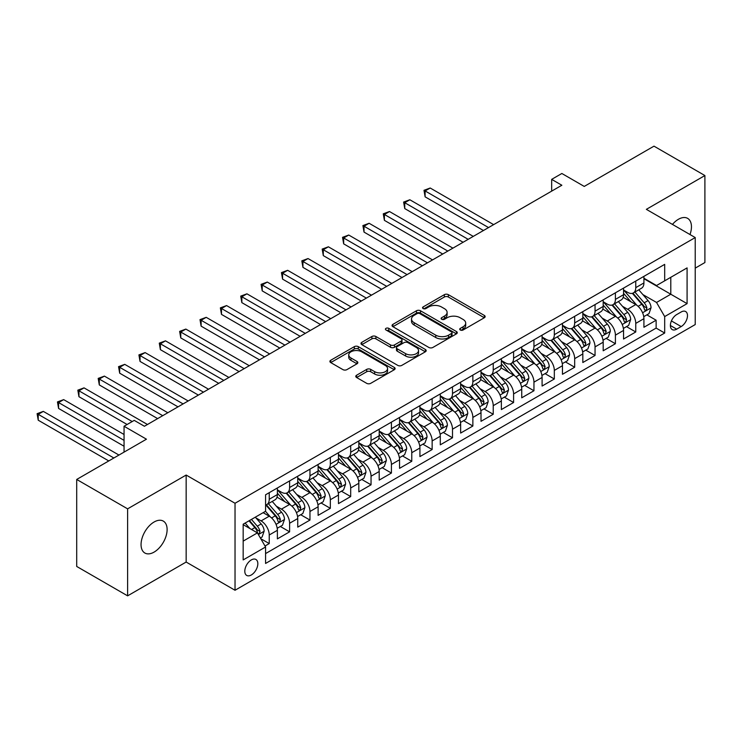 <?xml version="1.0" encoding="UTF-8"?>
<svg xmlns="http://www.w3.org/2000/svg" width="742" height="742" viewBox="0 0 742 742"><rect width="100%" height="100%" fill="white"/><g stroke="black" fill="none" stroke-linecap="round" stroke-linejoin="round"><path stroke-width="1.11" d="M460.3 330.005A1.976 1.141 0 0 0 463.091 330.005L484.331 317.743A2.829 1.632 0 0 0 485.157 316.593A2.829 1.632 0 0 0 484.331 315.433L448.353 294.667A2.829 1.632 0 0 0 444.356 294.667L423.116 306.928A1.976 1.141 0 0 0 422.541 307.735A1.976 1.141 0 0 0 423.116 308.542A1.976 1.141 0 0 0 425.917 308.542L428.663 306.956A9.043 5.222 0 0 1 441.462 306.956L444.458 308.681A9.043 5.222 0 0 1 447.111 312.373A9.043 5.222 0 0 1 444.458 316.073L441.713 317.659A1.976 1.141 0 0 0 441.128 318.466A1.976 1.141 0 0 0 441.713 319.273A1.976 1.141 0 0 0 444.504 319.273L447.259 317.687A9.043 5.222 0 0 1 460.049 317.687L463.045 319.412A9.043 5.222 0 0 1 465.698 323.113A9.043 5.222 0 0 1 463.045 326.805L460.3 328.391A1.976 1.141 0 0 0 459.715 329.198A1.976 1.141 0 0 0 460.3 330.005L460.3 328.391M154.086 552.104A18.429 10.638 120 0 0 166.125 535.863A18.429 10.638 120 0 0 163.296 521.097A18.429 10.638 120 0 0 154.086 522.006A18.429 10.638 120 0 0 142.047 538.256A18.429 10.638 120 0 0 144.866 553.022A18.429 10.638 120 0 0 154.086 552.104M690.004 234.546A18.429 10.638 120 0 0 687.639 218.371A18.429 10.638 120 0 0 678.429 219.28A18.429 10.638 120 0 0 672.447 224.409M251.315 574.976A9.219 5.324 120 0 0 257.335 566.851A9.219 5.324 120 0 0 255.925 559.468A9.219 5.324 120 0 0 251.315 559.922A9.219 5.324 120 0 0 245.296 568.047A9.219 5.324 120 0 0 246.706 575.43A9.219 5.324 120 0 0 251.315 574.976M356.614 375.211A2.829 1.632 0 0 0 355.78 376.361A2.829 1.632 0 0 0 356.614 377.52L366.706 383.345A2.829 1.632 0 0 0 370.703 383.345L394.29 369.729A2.829 1.632 0 0 0 395.115 368.579A2.829 1.632 0 0 0 394.29 367.42L358.312 346.653A2.829 1.632 0 0 0 354.314 346.653L330.728 360.269A2.829 1.632 0 0 0 329.902 361.419A2.829 1.632 0 0 0 330.728 362.578L342.925 369.618A2.829 1.632 0 0 0 346.922 369.618L357.013 363.784A2.829 1.632 0 0 0 357.839 362.634A2.829 1.632 0 0 0 357.013 361.475L350.966 357.987A7.559 4.369 0 0 1 348.749 354.899A7.559 4.369 0 0 1 353.415 350.864A7.559 4.369 0 0 1 361.66 351.81L385.348 365.491A7.559 4.369 0 0 1 387.556 368.579A7.559 4.369 0 0 1 382.891 372.605A7.559 4.369 0 0 1 374.654 371.659L370.703 369.386A2.829 1.632 0 0 0 366.706 369.386L356.614 375.211L356.614 377.52M695.226 268.131L704.9 262.547L704.9 175.548L653.99 146.155L584.251 186.428L561.852 173.489L551.668 179.369L561.852 185.25L144.412 426.251L134.228 420.38L124.053 426.251L124.053 452.119M127.615 508.845L127.615 595.845L186.159 562.046L186.159 475.047L127.615 508.845L76.704 479.453L146.452 439.19L124.053 426.251M186.159 475.047L235.029 503.262L695.226 237.561L695.226 324.56L235.029 590.261L235.029 503.262M704.9 175.548L646.356 209.346L695.226 237.561M428.867 347.46A2.829 1.632 0 0 0 432.864 347.46L456.451 333.844A2.829 1.632 0 0 0 457.276 332.685A2.829 1.632 0 0 0 456.451 331.535L420.473 310.759A2.829 1.632 0 0 0 416.475 310.759L392.889 324.375A2.829 1.632 0 0 0 392.064 325.534A2.829 1.632 0 0 0 392.889 326.684L428.867 347.46M386.786 330.431A1.976 1.141 0 0 1 388.789 330.709L425.333 351.81L401.784 365.398A2.829 1.632 0 0 1 397.786 365.398L361.808 344.631L361.808 342.322A2.829 1.632 0 0 0 360.983 343.472A2.829 1.632 0 0 0 361.808 344.631M361.808 342.322L371.9 336.497A2.829 1.632 0 0 1 375.897 336.497L390.487 344.919A2.829 1.632 0 0 0 394.484 344.919L401.181 341.051A2.829 1.632 0 0 0 402.016 339.901A2.829 1.632 0 0 0 401.181 338.742L385.998 329.977A1.976 1.141 0 0 1 385.413 329.17A1.976 1.141 0 0 1 386.638 328.112A1.976 1.141 0 0 1 388.789 328.363L425.37 349.473A2.829 1.632 0 0 1 426.196 350.632A2.829 1.632 0 0 1 425.37 351.782L425.37 349.473M127.615 595.845L76.704 566.452L76.704 479.453M265.015 546.019L269.235 543.58L260.785 538.701M255.981 517.944L261.091 520.893A11.52 6.65 60 0 1 269.235 535.001L277.378 530.298L277.378 538.877L289.603 531.828L280.337 526.477M276.339 506.183L281.45 509.142A11.52 6.65 60 0 1 289.603 523.249L297.746 518.547L297.746 527.126L309.961 520.068L300.695 514.725M296.707 494.432L301.818 497.381A11.52 6.65 60 0 1 309.961 511.488L318.105 506.786L318.105 515.365L330.329 508.316L321.063 502.965M317.066 482.671L322.176 485.62A11.52 6.65 60 0 1 330.329 499.737L338.473 495.035L338.473 503.614L350.688 496.556L341.422 491.213M337.434 470.92L342.544 473.869A11.52 6.65 60 0 1 350.688 487.976L358.831 483.274L358.831 491.853L371.046 484.804L361.79 479.453M357.792 459.159L362.903 462.108A11.52 6.65 60 0 1 371.046 476.216L379.199 471.513L379.199 480.102L391.414 473.044L382.149 467.701M378.16 447.407L383.271 450.357A11.52 6.65 60 0 1 391.414 464.464L399.558 459.762L399.558 468.341L411.773 461.292L402.507 455.94M398.519 435.647L403.629 438.596A11.52 6.65 60 0 1 411.773 452.703L419.926 448.001L419.926 456.59L432.141 449.531L422.875 444.18M418.878 423.895L423.997 426.845A11.52 6.65 60 0 1 432.141 440.952L440.284 436.25L440.284 444.829L452.499 437.78L443.234 432.428M439.245 412.135L444.356 415.084A11.52 6.65 60 0 1 452.499 429.191L460.643 424.489L460.643 433.078L472.867 426.019L463.602 420.668M459.604 400.374L464.724 403.333A11.52 6.65 60 0 1 472.867 417.44L481.011 412.738L481.011 421.317L493.226 414.268L483.96 408.916M479.972 388.623L485.082 391.572A11.52 6.65 60 0 1 493.226 405.679L501.369 400.977L501.369 409.565L513.594 402.507L504.328 397.155M500.331 376.862L505.45 379.821A11.52 6.65 60 0 1 513.594 393.928L521.737 389.225L521.737 397.805L533.952 390.756L524.687 385.404M520.698 365.11L525.809 368.06A11.52 6.65 60 0 1 533.952 382.167L542.096 377.465L542.096 386.044L554.32 378.995L545.055 373.643M541.057 353.35L546.168 356.308A11.52 6.65 60 0 1 554.32 370.416L562.464 365.713L562.464 374.293L574.679 367.234L565.413 361.892M561.425 341.598L566.536 344.548A11.52 6.65 60 0 1 574.679 358.655L582.822 353.953L582.822 362.532L595.047 355.483L585.781 350.131M581.784 329.838L586.894 332.796A11.52 6.65 60 0 1 595.047 346.904L603.19 342.201L603.19 350.78L615.406 343.722L606.14 338.38M602.152 318.086L607.262 321.036A11.52 6.65 60 0 1 615.406 335.143L623.549 330.44L623.549 339.02L635.764 331.971L635.764 323.391A11.52 6.65 -120 0 0 627.621 309.275L622.51 306.325M626.498 326.619L635.764 331.971M277.378 530.298A11.52 6.65 -120 0 0 269.235 516.191L263.132 512.666M297.746 518.547A11.52 6.65 -120 0 0 289.603 504.439L277.007 497.168M318.105 506.786A11.52 6.65 -120 0 0 309.961 492.679L297.366 485.407M338.473 495.035A11.52 6.65 -120 0 0 330.329 480.918L317.734 473.656M358.831 483.274A11.52 6.65 -120 0 0 350.688 469.167L338.092 461.895M379.199 471.513A11.52 6.65 -120 0 0 371.046 457.406L358.46 450.144M399.558 459.762A11.52 6.65 -120 0 0 391.414 445.654L378.819 438.383M419.926 448.001A11.52 6.65 -120 0 0 411.773 433.894L399.187 426.622M440.284 436.25A11.52 6.65 -120 0 0 432.141 422.142L419.545 414.871M460.643 424.489A11.52 6.65 -120 0 0 452.499 410.382L439.913 403.11M481.011 412.738A11.52 6.65 -120 0 0 472.867 398.63L460.272 391.359M501.369 400.977A11.52 6.65 -120 0 0 493.226 386.87L480.631 379.598M521.737 389.225A11.52 6.65 -120 0 0 513.594 375.118L500.998 367.846M542.096 377.465A11.52 6.65 -120 0 0 533.952 363.357L521.357 356.086M562.464 365.713A11.52 6.65 -120 0 0 554.32 351.606L541.725 344.334M582.822 353.953A11.52 6.65 -120 0 0 574.679 339.845L562.084 332.574M603.19 342.201A11.52 6.65 -120 0 0 595.047 328.094L582.451 320.822M623.549 330.44A11.52 6.65 -120 0 0 615.406 316.333L602.81 309.062M681.175 311.983L676.695 314.571A8.932 5.157 120 0 0 670.87 322.436A8.932 5.157 120 0 0 672.233 329.587A8.932 5.157 120 0 0 676.695 329.151L681.175 326.563A8.932 5.157 120 0 0 687.009 318.698A8.932 5.157 120 0 0 685.645 311.538A8.932 5.157 120 0 0 681.175 311.983M243.172 541.113L257.428 532.886L265.571 546.993L265.571 563.456L664.684 333.028L664.684 316.565L656.54 302.458L642.869 294.574M265.571 546.993L243.172 559.922L243.172 524.186L265.571 511.257L265.571 494.793L664.684 264.365L664.684 280.828L687.083 267.899L687.083 303.636L664.684 316.565M277.378 489.859L281.45 492.206A11.52 6.65 60 0 0 287.21 492.781L295.362 488.078A11.52 6.65 -120 0 0 297.746 482.801L297.746 476.216M297.746 478.098L301.818 480.454A11.52 6.65 60 0 0 307.578 481.02L315.721 476.318A11.52 6.65 -120 0 0 318.105 471.049L318.105 464.464M318.105 466.347L322.176 468.694A11.52 6.65 60 0 0 327.936 469.269L336.089 464.566A11.52 6.65 -120 0 0 338.473 459.289L338.473 452.703M338.473 454.586L342.544 456.942A11.52 6.65 60 0 0 348.304 457.508L356.448 452.805A11.52 6.65 -120 0 0 358.831 447.537L358.831 440.952M358.831 442.835L362.903 445.181A11.52 6.65 60 0 0 368.663 445.757L376.806 441.054A11.52 6.65 -120 0 0 379.199 435.777L379.199 429.191M379.199 431.074L383.271 433.43A11.52 6.65 60 0 0 389.031 433.996L397.174 429.293A11.52 6.65 -120 0 0 399.558 424.025L399.558 417.44M399.558 419.323L403.629 421.669A11.52 6.65 60 0 0 409.389 422.244L417.533 417.542A11.52 6.65 -120 0 0 419.926 412.264L419.926 405.679M419.926 407.562L423.997 409.918A11.52 6.65 60 0 0 429.757 410.484L437.901 405.781A11.52 6.65 -120 0 0 440.284 400.504L440.284 393.928M440.284 395.801L444.356 398.157A11.52 6.65 60 0 0 450.116 398.732L458.259 394.021A11.52 6.65 -120 0 0 460.643 388.752L460.643 382.167M460.643 384.05L464.724 386.397A11.52 6.65 60 0 0 470.484 386.972L478.627 382.269A11.52 6.65 -120 0 0 481.011 376.992L481.011 370.416M481.011 372.289L485.082 374.645A11.52 6.65 60 0 0 490.842 375.211L498.986 370.508A11.52 6.65 -120 0 0 501.369 365.24L501.369 358.655M501.369 360.538L505.45 362.884A11.52 6.65 60 0 0 511.201 363.459L519.354 358.757A11.52 6.65 -120 0 0 521.737 353.48L521.737 346.894M521.737 348.777L525.809 351.133A11.52 6.65 60 0 0 531.569 351.699L539.712 346.996A11.52 6.65 -120 0 0 542.096 341.728L542.096 335.143M542.096 337.026L546.168 339.372A11.52 6.65 60 0 0 551.927 339.947L560.08 335.245A11.52 6.65 -120 0 0 562.464 329.967L562.464 323.382M562.464 325.265L566.536 327.621A11.52 6.65 60 0 0 572.295 328.187L580.439 323.484A11.52 6.65 -120 0 0 582.822 318.216L582.822 311.631M582.822 313.514L586.894 315.86A11.52 6.65 60 0 0 592.654 316.435L600.797 311.733A11.52 6.65 -120 0 0 603.19 306.455L603.19 299.87M603.19 301.753L607.262 304.109A11.52 6.65 60 0 0 613.022 304.674L621.165 299.972A11.52 6.65 -120 0 0 623.549 294.704L623.549 288.119M265.571 553.578L656.132 328.094L656.132 320.21L643.917 327.268L643.917 318.68A11.52 6.65 -120 0 0 635.764 304.572L623.178 297.31M623.549 290.001L627.621 292.348A11.52 6.65 -120 0 0 633.38 292.923A11.52 6.65 -120 0 0 635.764 287.646L635.764 281.06M633.38 292.923L641.524 288.221A11.52 6.65 -120 0 0 643.917 282.943L643.917 276.358M269.235 492.679L269.235 499.264A11.52 6.65 60 0 1 266.851 504.532A11.52 6.65 60 0 1 265.571 505.005M266.851 504.532L274.994 499.83A11.52 6.65 -120 0 0 277.378 494.562L277.378 487.976M289.603 480.918L289.603 487.503A11.52 6.65 60 0 1 287.21 492.781M309.961 469.167L309.961 475.752A11.52 6.65 60 0 1 307.578 481.02M330.329 457.406L330.329 463.991A11.52 6.65 60 0 1 327.936 469.269M350.688 445.654L350.688 452.24A11.52 6.65 60 0 1 348.304 457.508M371.046 433.894L371.046 440.479A11.52 6.65 60 0 1 368.663 445.757M391.414 422.142L391.414 428.728A11.52 6.65 60 0 1 389.031 433.996M411.773 410.382L411.773 416.967A11.52 6.65 60 0 1 409.389 422.244M432.141 398.63L432.141 405.206A11.52 6.65 60 0 1 429.757 410.484M452.499 386.87L452.499 393.455A11.52 6.65 60 0 1 450.116 398.732M472.867 375.118L472.867 381.694A11.52 6.65 60 0 1 470.484 386.972M493.226 363.357L493.226 369.943A11.52 6.65 60 0 1 490.842 375.211M513.594 351.606L513.594 358.182A11.52 6.65 60 0 1 511.201 363.459M533.952 339.845L533.952 346.431A11.52 6.65 60 0 1 531.569 351.699M554.32 328.085L554.32 334.67A11.52 6.65 60 0 1 551.927 339.947M574.679 316.333L574.679 322.918A11.52 6.65 60 0 1 572.295 328.187M595.047 304.572L595.047 311.158A11.52 6.65 60 0 1 592.654 316.435M615.406 292.821L615.406 299.406A11.52 6.65 60 0 1 613.022 304.674M615.406 335.143L615.406 343.722M595.047 346.904L595.047 355.483M574.679 358.655L574.679 367.234M554.32 370.416L554.32 378.995M533.952 382.167L533.952 390.756M513.594 393.928L513.594 402.507M493.226 405.679L493.226 414.268M472.867 417.44L472.867 426.019M452.499 429.191L452.499 437.78M432.141 440.952L432.141 449.531M411.773 452.703L411.773 461.292M391.414 464.464L391.414 473.044M371.046 476.216L371.046 484.804M350.688 487.976L350.688 496.556M330.329 499.737L330.329 508.316M309.961 511.488L309.961 520.068M289.603 523.249L289.603 531.828M269.235 535.001L269.235 543.58M257.428 532.886L243.172 524.659M656.54 302.458L670.796 294.231L670.796 277.304L687.083 267.899M643.917 278.714L687.083 303.636M643.917 278.241L656.54 285.531L664.684 280.828M186.159 562.046L235.029 590.261M551.668 179.369L551.668 191.13M646.866 314.868L656.132 320.21M656.132 328.094L664.684 333.028M461.088 330.283L463.045 329.151A9.043 5.222 0 0 0 465.698 325.46L465.698 323.113M447.111 312.373L447.111 314.729A9.043 5.222 0 0 1 444.458 318.42L442.501 319.552M484.294 317.762L448.353 297.013A2.829 1.632 0 0 0 444.356 297.013L423.914 308.82M456.413 333.863L420.473 313.115A2.829 1.632 0 0 0 416.475 313.115L392.926 326.712M451.451 333.492A1.976 1.141 0 0 0 452.036 332.685A1.976 1.141 0 0 0 451.451 331.878L419.87 313.643A1.976 1.141 0 0 0 417.078 313.643L414.175 315.322A9.043 5.222 0 0 0 411.522 319.014A9.043 5.222 0 0 0 414.175 322.705L435.767 335.171A9.043 5.222 0 0 0 448.558 335.171L451.451 333.492L451.451 335.848A1.976 1.141 0 0 0 452.036 335.041L452.036 332.685M411.522 319.014L411.522 321.36A9.043 5.222 0 0 0 414.175 325.052L414.175 322.705M451.451 335.848L448.558 337.517A9.043 5.222 0 0 1 435.767 337.517L414.175 325.052M361.846 344.65L371.9 338.844L371.9 336.497M402.016 339.901L402.016 342.248A2.829 1.632 0 0 1 401.181 343.407L394.484 347.275A2.829 1.632 0 0 1 390.487 347.275L375.897 338.844A2.829 1.632 0 0 0 371.9 338.844M405.633 353.656A7.559 4.369 0 0 0 413.869 354.602A7.559 4.369 0 0 0 418.544 350.576A7.559 4.369 0 0 0 416.327 347.488L407.979 342.665A2.829 1.632 0 0 0 403.982 342.665L397.285 346.533A2.829 1.632 0 0 0 396.46 347.692A2.829 1.632 0 0 0 397.285 348.842L405.633 353.656L405.633 356.012A7.559 4.369 0 0 0 413.869 356.958A7.559 4.369 0 0 0 418.544 352.923L418.544 350.576M396.46 347.692L396.46 350.038A2.829 1.632 0 0 0 397.285 351.198L397.285 348.842M405.633 356.012L397.285 351.198M387.556 368.579L387.556 370.926A7.559 4.369 0 0 1 382.891 374.96A7.559 4.369 0 0 1 374.654 374.014L370.703 371.733A2.829 1.632 0 0 0 366.706 371.733L356.652 377.539M348.749 354.899L348.749 357.254A7.559 4.369 0 0 0 350.966 360.343L350.966 357.987M356.976 363.812L350.966 360.343M394.252 369.748L358.312 349A2.829 1.632 0 0 0 354.314 349L330.765 362.597M643.741 316.667L649 313.625L651.04 307.754A7.633 4.406 -120 0 0 648.072 300.584L638.76 289.816M636.896 305.324L625.868 292.543A22.028 12.716 -120 0 0 623.549 290.122M630.848 301.734L624.681 294.593A18.29 10.555 -120 0 0 623.549 293.359M493.634 224.631L430.202 188.014L425.11 190.954L425.11 196.834L483.45 230.512M632.342 293.331L641.756 304.229A7.633 4.406 60 0 1 644.473 309.488L645.03 310.388L646.059 310.249L646.922 308.078A7.633 4.406 -120 0 0 644.195 302.819L634.892 292.051M632.898 293.155L643.008 304.86A3.886 2.245 60 0 1 643.991 306.381L646.922 308.078M425.11 196.834L423.997 190.304L488.542 227.571M423.997 190.304L430.202 188.014M623.382 328.428L628.641 325.386L630.672 319.505A7.633 4.406 -120 0 0 627.704 312.345L618.401 301.567M616.537 317.075L605.5 304.303A22.028 12.716 -120 0 0 603.19 301.883M610.49 313.495L604.313 306.344A18.29 10.555 -120 0 0 603.19 305.12M473.275 236.392L409.844 199.765L404.752 202.705L404.752 208.585L463.091 242.263M611.983 305.092L621.388 315.99A7.633 4.406 60 0 1 624.115 321.24L624.671 322.149L625.701 322L626.554 319.83A7.633 4.406 -120 0 0 623.837 314.571L614.534 303.803M612.54 304.916L622.649 316.621A3.886 2.245 60 0 1 623.623 318.142L626.554 319.83M404.752 208.585L403.629 202.065L468.183 239.332M403.629 202.065L409.844 199.765M603.014 340.179L608.282 337.146L610.314 331.266A7.633 4.406 -120 0 0 607.346 324.096L598.043 313.328M596.178 328.836L585.141 316.055A22.028 12.716 -120 0 0 582.822 313.634M590.122 325.246L583.954 318.105A18.29 10.555 -120 0 0 582.822 316.871M452.908 248.143L389.476 211.526L384.393 214.466L384.393 220.346L442.724 254.024M591.615 316.843L601.029 327.741A7.633 4.406 60 0 1 603.747 333L604.303 333.9L605.333 333.761L606.195 331.591A7.633 4.406 -120 0 0 603.469 326.332L594.166 315.563M592.172 316.667L602.281 328.372A3.886 2.245 60 0 1 603.265 329.893L606.195 331.591M384.393 220.346L383.271 213.817L447.816 251.084M383.271 213.817L389.476 211.526M582.656 351.94L587.914 348.898L589.955 343.017A7.633 4.406 -120 0 0 586.978 335.857L577.675 325.079M575.811 340.587L564.773 327.816A22.028 12.716 -120 0 0 562.464 325.395M569.763 337.007L563.586 329.856A18.29 10.555 -120 0 0 562.464 328.632M432.549 259.904L369.117 223.277L364.025 226.217L364.025 232.098L422.365 265.784M571.257 328.604L580.671 339.502A7.633 4.406 60 0 1 583.388 344.752L583.945 345.661L584.974 345.512L585.828 343.342A7.633 4.406 -120 0 0 583.11 338.092L573.807 327.315M571.813 328.428L581.923 340.133A3.886 2.245 60 0 1 582.897 341.654L585.828 343.342M364.025 232.098L362.903 225.577L427.457 262.844M362.903 225.577L369.117 223.277M562.288 363.691L567.556 360.658L569.587 354.778A7.633 4.406 -120 0 0 566.619 347.608L557.316 336.84M555.452 352.348L544.415 339.576A22.028 12.716 -120 0 0 542.096 337.146M549.395 348.759L543.227 341.617A18.29 10.555 -120 0 0 542.096 340.392M412.181 271.655L348.749 235.038L343.667 237.978L343.667 243.858L401.997 277.536M550.889 340.355L560.303 351.254A7.633 4.406 60 0 1 563.02 356.512L563.577 357.421L564.606 357.273L565.469 355.103A7.633 4.406 -120 0 0 562.751 349.844L553.439 339.075M551.445 340.179L561.555 351.893A3.886 2.245 60 0 1 562.538 353.405L565.469 355.103M343.667 243.858L342.544 237.329L407.089 274.596M342.544 237.329L348.749 235.038M541.929 375.452L547.188 372.41L549.228 366.529A7.633 4.406 -120 0 0 546.251 359.369L536.948 348.592M535.084 364.099L524.056 351.328A22.028 12.716 -120 0 0 521.737 348.907M529.037 360.519L522.86 353.368A18.29 10.555 -120 0 0 521.737 352.144M391.822 283.416L328.391 246.798L323.299 249.729L323.299 255.61L381.638 289.297M530.53 352.116L539.944 363.014A7.633 4.406 60 0 1 542.662 368.264L543.218 369.173L544.248 369.024L545.101 366.854A7.633 4.406 -120 0 0 542.383 361.604L533.081 350.827M531.087 351.94L541.196 363.645A3.886 2.245 60 0 1 542.179 365.166L545.101 366.854M323.299 255.61L322.176 249.089L386.73 286.356M322.176 249.089L328.391 246.798M521.561 387.203L526.829 384.171L528.861 378.29A7.633 4.406 -120 0 0 525.893 371.121L516.59 360.352M514.725 375.86L503.688 363.088A22.028 12.716 -120 0 0 501.369 360.658M508.669 372.271L502.501 365.129A18.29 10.555 -120 0 0 501.369 363.905M371.454 295.168L308.032 258.55L302.94 261.49L302.94 267.37L361.28 301.048M510.171 363.877L519.576 374.766A7.633 4.406 60 0 1 522.303 380.025L522.85 380.934L523.889 380.785L524.742 378.615A7.633 4.406 -120 0 0 522.025 373.356L512.722 362.588M510.719 363.691L520.828 375.406A3.886 2.245 60 0 1 521.812 376.927L524.742 378.615M302.94 267.37L301.818 260.841L366.363 298.108M301.818 260.841L308.032 258.55M501.202 398.964L506.461 395.922L508.502 390.042A7.633 4.406 -120 0 0 505.525 382.881L496.222 372.104M494.358 387.612L483.33 374.84A22.028 12.716 -120 0 0 481.011 372.419M488.31 384.031L482.133 376.89A18.29 10.555 -120 0 0 481.011 375.656M351.096 306.928L287.664 270.311L282.572 273.242L282.572 279.122L340.912 312.809M489.803 375.628L499.218 386.526A7.633 4.406 60 0 1 501.935 391.785L502.492 392.685L503.521 392.537L504.384 390.366A7.633 4.406 -120 0 0 501.657 385.117L492.354 374.339M490.36 375.452L500.47 387.157A3.886 2.245 60 0 1 501.453 388.678L504.384 390.366M282.572 279.122L281.45 272.602L346.004 309.868M281.45 272.602L287.664 270.311M480.835 410.716L486.103 407.683L488.134 401.802A7.633 4.406 -120 0 0 485.166 394.633L475.863 383.864M473.999 399.372L462.962 386.601A22.028 12.716 -120 0 0 460.643 384.18M467.942 395.783L461.774 388.641A18.29 10.555 -120 0 0 460.643 387.417M330.728 318.68L267.305 282.062L262.214 285.002L262.214 290.883L320.553 324.56M469.445 387.389L478.85 398.278A7.633 4.406 60 0 1 481.577 403.537L482.124 404.446L483.163 404.297L484.016 402.127A7.633 4.406 -120 0 0 481.298 396.868L471.995 386.1M469.992 387.203L480.111 398.918A3.886 2.245 60 0 1 481.085 400.439L484.016 402.127M262.214 290.883L261.091 284.353L325.645 321.62M261.091 284.353L267.305 282.062M460.476 422.476L465.735 419.434L467.775 413.554A7.633 4.406 -120 0 0 464.798 406.393L455.495 395.625M453.631 411.133L442.603 398.352A22.028 12.716 -120 0 0 440.284 395.931M447.584 407.543L441.416 400.402A18.29 10.555 -120 0 0 440.284 399.168M310.369 330.44L246.938 293.823L241.846 296.763L241.846 302.634L300.185 336.321M449.077 399.14L458.491 410.038A7.633 4.406 60 0 1 461.209 415.297L461.765 416.197L462.795 416.058L463.657 413.888A7.633 4.406 -120 0 0 460.93 408.629L451.628 397.851M449.633 398.964L459.743 410.669A3.886 2.245 60 0 1 460.726 412.19L463.657 413.888M241.846 302.634L240.733 296.114L305.277 333.381M240.733 296.114L246.938 293.823M440.117 434.228L445.376 431.195L447.407 425.314A7.633 4.406 -120 0 0 444.439 418.145L435.137 407.377M433.272 422.884L422.235 410.113A22.028 12.716 -120 0 0 419.926 407.692M427.216 419.304L421.048 412.153A18.29 10.555 -120 0 0 419.926 410.929M290.001 342.201L226.579 305.574L221.487 308.514L221.487 314.395L279.827 348.072M428.718 410.901L438.123 421.79A7.633 4.406 60 0 1 440.85 427.049L441.407 427.958L442.436 427.809L443.289 425.639A7.633 4.406 -120 0 0 440.572 420.38L431.269 409.612M429.266 410.716L439.385 422.43A3.886 2.245 60 0 1 440.358 423.951L443.289 425.639M221.487 314.395L220.365 307.865L284.919 345.132M220.365 307.865L226.579 305.574M419.749 445.988L425.008 442.946L427.049 437.075A7.633 4.406 -120 0 0 424.072 429.906L414.769 419.137M412.904 434.645L401.876 421.864A22.028 12.716 -120 0 0 399.558 419.443M406.857 431.056L400.689 423.914A18.29 10.555 -120 0 0 399.558 422.68M269.643 353.953L206.211 317.335L201.119 320.275L201.119 326.146L259.459 359.833M408.35 422.652L417.765 433.551A7.633 4.406 60 0 1 420.482 438.81L421.039 439.709L422.068 439.57L422.931 437.4A7.633 4.406 -120 0 0 420.204 432.141L410.901 421.363M408.907 422.476L419.017 434.181A3.886 2.245 60 0 1 420 435.702L422.931 437.4M201.119 326.146L200.006 319.626L264.551 356.893M200.006 319.626L206.211 317.335M399.391 457.74L404.65 454.707L406.681 448.827A7.633 4.406 -120 0 0 403.713 441.666L394.41 430.889M392.546 446.396L381.509 433.625A22.028 12.716 -120 0 0 379.199 431.204M386.499 442.816L380.321 435.665A18.29 10.555 -120 0 0 379.199 434.441M249.284 365.713L185.852 329.086L180.76 332.026L180.76 337.907L239.1 371.584M387.992 434.413L397.397 445.302A7.633 4.406 60 0 1 400.123 450.561L400.68 451.47L401.71 451.322L402.563 449.151A7.633 4.406 -120 0 0 399.845 443.892L390.542 433.124M388.548 434.237L398.658 445.942A3.886 2.245 60 0 1 399.632 447.463L402.563 449.151M180.76 337.907L179.638 331.377L244.192 368.644M179.638 331.377L185.852 329.086M379.023 469.5L384.291 466.458L386.322 460.587A7.633 4.406 -120 0 0 383.354 453.418L374.042 442.649M372.178 458.157L361.15 445.376A22.028 12.716 -120 0 0 358.831 442.955M366.131 454.568L359.963 447.426A18.29 10.555 -120 0 0 358.831 446.192M228.916 377.465L165.485 340.847L160.393 343.787L160.393 349.658L218.732 383.345M367.624 446.165L377.038 457.063A7.633 4.406 60 0 1 379.756 462.322L380.312 463.221L381.342 463.082L382.204 460.912A7.633 4.406 -120 0 0 379.477 455.653L370.175 444.875M368.18 445.988L378.29 457.693A3.886 2.245 60 0 1 379.273 459.215L382.204 460.912M160.393 349.658L159.28 343.138L223.824 380.405M159.28 343.138L165.485 340.847M358.664 481.252L363.923 478.219L365.964 472.339A7.633 4.406 -120 0 0 362.986 465.178L353.684 454.401M351.819 469.909L340.782 457.137A22.028 12.716 -120 0 0 338.473 454.716M345.772 466.328L339.595 459.177A18.29 10.555 -120 0 0 338.473 457.953M208.558 389.225L145.126 352.598L140.034 355.539L140.034 361.419L198.374 395.096M347.265 457.925L356.679 468.823A7.633 4.406 60 0 1 359.397 474.073L359.953 474.982L360.983 474.834L361.836 472.663A7.633 4.406 -120 0 0 359.119 467.404L349.816 456.636M347.822 457.749L357.932 469.454A3.886 2.245 60 0 1 358.905 470.975L361.836 472.663M140.034 361.419L138.912 354.899L203.466 392.166M138.912 354.899L145.126 352.598M338.296 493.013L343.565 489.97L345.596 484.099A7.633 4.406 -120 0 0 342.628 476.93L333.325 466.161M331.461 481.669L320.423 468.888A22.028 12.716 -120 0 0 318.105 466.468M325.404 478.08L319.236 470.938A18.29 10.555 -120 0 0 318.105 469.705M188.19 400.977L124.758 364.359L119.675 367.299L119.675 373.18L178.006 406.857M326.897 469.677L336.312 480.575A7.633 4.406 60 0 1 339.029 485.834L339.586 486.733L340.615 486.594L341.478 484.424A7.633 4.406 -120 0 0 338.76 479.165L329.448 468.397M327.454 469.5L337.564 481.206A3.886 2.245 60 0 1 338.547 482.727L341.478 484.424M119.675 373.18L118.553 366.65L183.098 403.917M118.553 366.65L124.758 364.359M317.938 504.773L323.197 501.731L325.237 495.851A7.633 4.406 -120 0 0 322.26 488.69L312.957 477.913M311.093 493.421L300.065 480.649A22.028 12.716 -120 0 0 297.746 478.228M305.045 489.841L298.868 482.69A18.29 10.555 -120 0 0 297.746 481.465M167.831 412.738L104.399 376.111L99.307 379.051L99.307 384.931L157.647 418.618M306.539 481.437L315.953 492.336A7.633 4.406 60 0 1 318.67 497.585L319.227 498.494L320.256 498.346L321.11 496.175A7.633 4.406 -120 0 0 318.392 490.916L309.089 480.148M307.095 481.261L317.205 492.966A3.886 2.245 60 0 1 318.188 494.487L321.11 496.175M99.307 384.931L98.185 378.411L162.739 415.678M98.185 378.411L104.399 376.111M297.57 516.525L302.838 513.492L304.869 507.611A7.633 4.406 -120 0 0 301.901 500.442L292.598 489.674M290.734 505.181L279.697 492.4A22.028 12.716 -120 0 0 277.378 489.98M284.678 501.592L278.51 494.45A18.29 10.555 -120 0 0 277.378 493.217M147.463 424.489L84.041 387.871L78.949 390.811L78.949 396.692L127.105 424.489M286.18 493.189L295.585 504.087A7.633 4.406 60 0 1 298.312 509.346L298.859 510.246L299.898 510.106L300.751 507.936A7.633 4.406 -120 0 0 298.034 502.677L288.731 491.909M286.727 493.013L296.837 504.718A3.886 2.245 60 0 1 297.82 506.239L300.751 507.936M78.949 396.692L77.827 390.162L132.197 421.549M77.827 390.162L84.041 387.871M277.211 528.285L282.47 525.243L284.511 519.363A7.633 4.406 -120 0 0 281.533 512.203L272.231 501.425M270.366 516.933L265.497 511.294M264.319 513.353L263.521 512.434M124.053 434.487L63.673 399.623L58.581 402.563L58.581 408.443L124.053 446.239M265.812 504.95L275.226 515.848A7.633 4.406 60 0 1 277.944 521.097L278.5 522.006L279.53 521.858L280.393 519.688A7.633 4.406 -120 0 0 277.666 514.438L268.363 503.66M266.369 504.773L276.478 516.478A3.886 2.245 60 0 1 277.462 517.999L280.393 519.688M58.581 408.443L57.459 401.923L124.053 440.358M57.459 401.923L63.673 399.623M260.377 537.996L262.112 537.004L264.143 531.124A7.633 4.406 -120 0 0 261.175 523.954L255.313 517.174M249.85 528.508L245.138 523.054M243.951 525.104L243.172 524.204M118.961 455.059L43.314 411.383L38.222 414.324L38.222 420.204L108.777 460.94M249.006 520.819L254.858 527.599A7.633 4.406 60 0 1 257.585 532.858L258.133 533.767L259.171 533.619L260.025 531.448A7.633 4.406 -120 0 0 257.307 526.189L251.445 519.409M249.479 520.55L256.12 528.239A3.886 2.245 60 0 1 257.094 529.751L260.025 531.448M38.222 420.204L37.1 413.674L113.869 458M37.1 413.674L43.314 411.383M261.091 520.893L269.235 516.191M281.45 509.142L289.603 504.439M301.818 497.381L309.961 492.679M322.176 485.62L330.329 480.918M342.544 473.869L350.688 469.167M362.903 462.108L371.046 457.406M383.271 450.357L391.414 445.654M403.629 438.596L411.773 433.894M423.997 426.845L432.141 422.142M444.356 415.084L452.499 410.382M464.724 403.333L472.867 398.63M485.082 391.572L493.226 386.87M505.45 379.821L513.594 375.118M525.809 368.06L533.952 363.357M546.168 356.308L554.32 351.606M566.536 344.548L574.679 339.845M586.894 332.796L595.047 328.094M607.262 321.036L615.406 316.333M627.621 309.275L635.764 304.572M635.764 287.646L643.917 282.943M269.235 499.264L277.378 494.562M289.603 487.503L297.746 482.801M309.961 475.752L318.105 471.049M330.329 463.991L338.473 459.289M350.688 452.24L358.831 447.537M371.046 440.479L379.199 435.777M391.414 428.728L399.558 424.025M411.773 416.967L419.926 412.264M432.141 405.206L440.284 400.504M452.499 393.455L460.643 388.752M472.867 381.694L481.011 376.992M493.226 369.943L501.369 365.24M513.594 358.182L521.737 353.48M533.952 346.431L542.096 341.728M554.32 334.67L562.464 329.967M574.679 322.918L582.822 318.216M595.047 311.158L603.19 306.455M615.406 299.406L623.549 294.704M635.764 323.391L643.917 318.68M671.408 320.924L681.175 326.563M670.388 325.506L676.695 329.151M463.045 329.151L463.045 326.805M441.713 319.273L441.713 317.659M444.458 318.42L444.458 316.073M423.116 308.542L423.116 306.928M444.356 297.013L444.356 294.667M448.353 297.013L448.353 294.667M484.331 317.743L484.331 315.433M392.889 326.684L392.889 324.375M416.475 313.115L416.475 310.759M420.473 313.115L420.473 310.759M456.451 333.844L456.451 331.535M435.767 337.517L435.767 335.171M448.558 337.517L448.558 335.171M375.897 338.844L375.897 336.497M390.487 347.275L390.487 344.919M394.484 347.275L394.484 344.919M401.181 343.407L401.181 341.051M388.789 330.709L388.789 328.363M366.706 371.733L366.706 369.386M370.703 371.733L370.703 369.386M374.654 374.014L374.654 371.659M357.013 363.784L357.013 361.475M330.728 362.578L330.728 360.269M354.314 349L354.314 346.653M358.312 349L358.312 346.653M394.29 369.729L394.29 367.42M642.581 312.753L650.994 307.902M625.868 292.543L626.916 291.94M644.195 302.819L648.072 300.584M638.12 306.335L641.756 304.229M622.213 324.514L630.626 319.654M605.5 304.303L606.548 303.701M623.837 314.571L627.704 312.345M617.752 318.086L621.388 315.99M601.855 336.265L610.267 331.414M585.141 316.055L586.189 315.452M603.469 326.332L607.346 324.096M597.393 329.847L601.029 327.741M581.487 348.026L589.899 343.166M564.773 327.816L565.831 327.213M583.11 338.092L586.978 335.857M577.026 341.598L580.671 339.502M561.128 359.777L569.541 354.926M544.415 339.576L545.463 338.964M562.751 349.844L566.619 347.608M556.667 353.359L560.303 351.254M540.76 371.538L549.173 366.678M524.056 351.328L525.104 350.725M542.383 361.604L546.251 359.369M536.299 365.11L539.944 363.014M520.402 383.289L528.814 378.439M503.688 363.088L504.736 362.476M522.025 373.356L525.893 371.121M515.94 376.871L519.576 374.766M500.034 395.05L508.446 390.19M483.33 374.84L484.378 374.237M501.657 385.117L505.525 382.881M495.573 388.623L499.218 386.526M479.675 406.802L488.088 401.951M462.962 386.601L464.01 385.988M481.298 396.868L485.166 394.633M475.214 400.383L478.85 398.278M459.317 418.562L467.72 413.702M442.603 398.352L443.651 397.749M460.93 408.629L464.798 406.393M454.846 412.135L458.491 410.038M438.949 430.314L447.361 425.463M422.235 410.113L423.283 409.501M440.572 420.38L444.439 418.145M434.487 423.895L438.123 421.79M418.59 442.074L427.002 437.214M401.876 421.864L402.925 421.261M420.204 432.141L424.072 429.906M414.119 435.647L417.765 433.551M398.222 453.835L406.635 448.975M381.509 433.625L382.557 433.022M399.845 443.892L403.713 441.666M393.761 447.407L397.397 445.302M377.863 465.586L386.276 460.726M361.15 445.376L362.198 444.773M379.477 455.653L383.354 453.418M373.402 459.168L377.038 457.063M357.496 477.347L365.908 472.487M340.782 457.137L341.83 456.534M359.119 467.404L362.986 465.178M353.034 470.92L356.679 468.823M337.137 489.099L345.549 484.248M320.423 468.888L321.471 468.285M338.76 479.165L342.628 476.93M332.676 482.68L336.312 480.575M316.769 500.859L325.182 495.999M300.065 480.649L301.113 480.046M318.392 490.916L322.26 488.69M312.308 494.432L315.953 492.336M296.41 512.611L304.823 507.76M279.697 492.4L280.745 491.798M298.034 502.677L301.901 500.442M291.949 506.192L295.585 504.087M276.043 524.371L284.455 519.511M277.666 514.438L281.533 512.203M271.581 517.944L275.226 515.848M258.392 534.565L264.096 531.272M257.307 526.189L261.175 523.954M251.566 529.5L254.858 527.599"/></g></svg>
